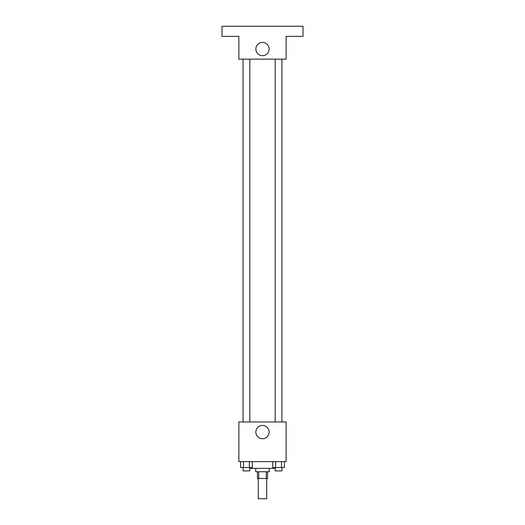 <?xml version="1.0" encoding="UTF-8"?>
<svg xmlns="http://www.w3.org/2000/svg" width="525" height="525" viewBox="0 0 525 525"><rect width="100%" height="100%" fill="white"/><g stroke="black" fill="none" stroke-linecap="round" stroke-linejoin="round"><path stroke-width="0.79" d="M258.28 478.498L258.28 498.75L266.72 498.75L266.72 478.498M266.28 471.752L266.28 478.498L257.44 478.498L257.44 471.752M266.28 478.498L267.56 478.498L267.56 471.752M269.253 468.372L269.253 471.752L255.747 471.752L255.747 468.372M258.72 471.752L258.72 478.498M249.841 467.532L249.841 468.372L275.159 468.372L275.159 467.532M286.125 461.626L238.875 461.626L238.875 421.969L286.125 421.969L286.125 461.626M269.135 432.095A6.635 6.635 0 0 1 259.179 437.843A6.635 6.635 0 0 1 259.179 426.346A6.635 6.635 0 0 1 269.135 432.095M275.192 421.969L275.192 59.154M249.808 59.154L249.808 421.969M286.125 59.154L238.875 59.154L238.875 36.376L222.003 36.376L222.003 26.25L302.997 26.25L302.997 36.376L286.125 36.376L286.125 59.154M269.135 49.028A6.635 6.635 0 0 1 259.179 54.777A6.635 6.635 0 0 1 259.179 43.286A6.635 6.635 0 0 1 269.135 49.028M284.412 461.626L284.412 467.532L272.718 467.532L272.718 461.626M281.485 461.626L281.485 467.532M275.645 461.626L275.645 467.532M281.938 467.532L281.938 470.905L275.192 470.905L275.192 467.532M252.282 461.626L252.282 467.532L240.588 467.532L240.588 461.626M249.355 461.626L249.355 467.532M243.515 461.626L243.515 467.532M249.808 467.532L249.808 470.905L243.062 470.905L243.062 467.532M281.938 421.969L281.938 59.154M243.062 59.154L243.062 421.969"/></g></svg>
